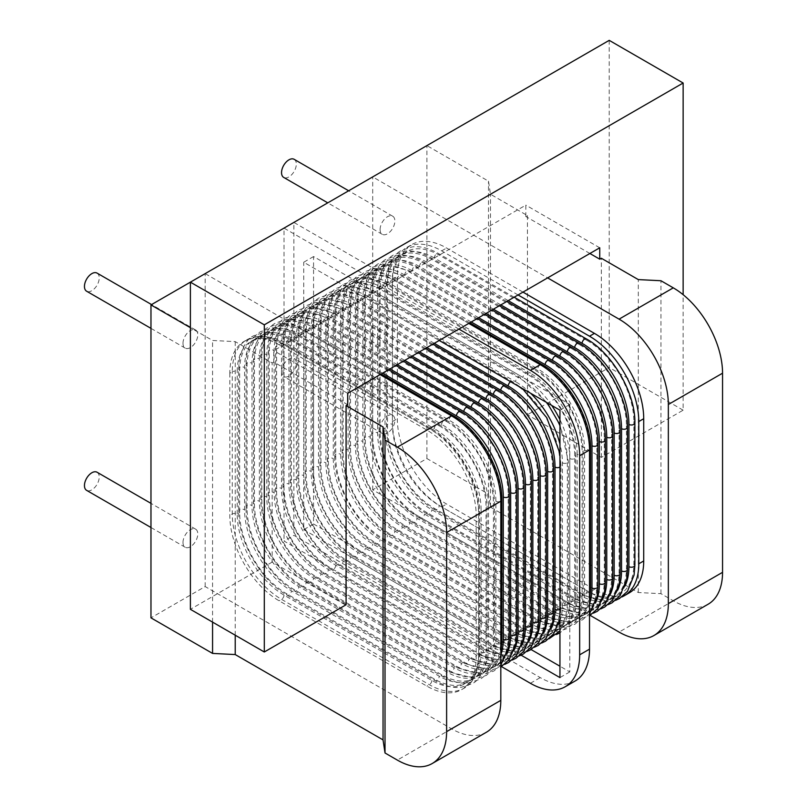 <?xml version="1.0" encoding="UTF-8"?>
<svg xmlns="http://www.w3.org/2000/svg" width="807" height="807" viewBox="0 0 807 807"><rect width="100%" height="100%" fill="white"/><g stroke="black" fill="none" stroke-linecap="round" stroke-linejoin="round"><path stroke-width="0.61" stroke-dasharray="4.04 3.03" d="M486.389 732.252A69.684 40.229 60 0 1 451.547 728.802L205.17 586.558L150.97 617.849M708.122 604.231A69.684 40.229 60 0 1 673.28 600.781L660.953 593.67L638.307 592.53L490.485 507.179L488.497 494.106L426.903 458.547L372.703 489.839L590.21 615.408M380.097 374.619L205.17 273.623L190.391 282.157M205.17 586.558L205.17 273.623M229.813 373.197L229.813 515.441A69.684 40.229 -120 0 0 279.081 600.781L426.903 686.132A69.684 40.229 -120 0 0 461.745 689.582A69.684 40.229 -120 0 0 476.18 657.685L476.18 515.441A69.684 40.229 -120 0 0 426.903 430.091L279.081 344.75A69.684 40.229 -120 0 0 244.239 341.3A69.684 40.229 -120 0 0 229.813 373.197L232.275 371.775A69.684 40.229 60 0 1 246.7 339.878A69.684 40.229 60 0 1 281.542 343.328L429.364 428.668A69.684 40.229 60 0 1 478.642 514.019L478.642 656.262A69.684 40.229 60 0 1 464.207 688.159A69.684 40.229 60 0 1 429.364 684.709L281.542 599.359A69.684 40.229 60 0 1 232.275 514.019L232.275 371.775A3.48 2.007 0 0 1 237.197 371.775A66.204 38.222 60 0 1 284.014 344.75L431.836 430.091A66.204 38.222 60 0 1 478.642 511.174L478.642 653.408A66.204 38.222 60 0 1 431.836 680.442L284.014 595.092A66.204 38.222 60 0 1 237.197 514.019A3.48 2.007 0 0 0 232.275 514.019L229.813 515.441M589.887 253.489L525.831 216.508L527.435 215.59L490.485 194.245L488.497 181.172L426.903 145.613L372.703 176.904L547.63 277.89M347.686 404.711L273.775 362.04L272.171 362.958L235.22 341.623L212.564 340.483L190.391 327.682M527.435 215.59L527.435 414.727L601.346 457.398L683.136 410.178L683.136 294.686M601.346 457.398L601.346 258.26M235.22 635.2L235.22 341.623M346.082 604.776L272.171 562.096L272.171 362.958M212.564 622.116L212.564 340.483M182.997 343.328A10.451 6.032 -60 0 1 187.557 332.807A10.451 6.032 -60 0 1 195.617 330.002A10.451 6.032 -60 0 1 197.786 334.794A10.451 6.032 -60 0 1 193.216 345.305A10.451 6.032 -60 0 1 185.166 348.11A10.451 6.032 -60 0 1 182.997 343.328M182.997 542.465A10.451 6.032 -60 0 1 187.557 531.944A10.451 6.032 -60 0 1 195.617 529.15A10.451 6.032 -60 0 1 197.786 533.931A10.451 6.032 -60 0 1 193.216 544.453A10.451 6.032 -60 0 1 185.166 547.247A10.451 6.032 -60 0 1 182.997 542.465M97.072 273.109A10.451 6.032 -60 0 1 99.231 277.89A10.451 6.032 -60 0 1 94.671 288.412A10.451 6.032 -60 0 1 86.611 291.216M97.072 472.246A10.451 6.032 -60 0 1 99.231 477.038A10.451 6.032 -60 0 1 94.671 487.549A10.451 6.032 -60 0 1 86.611 490.353M609.214 40.35L609.214 367.508L527.435 414.727M272.171 562.096L190.391 609.315M525.831 216.508L525.831 205.129L273.775 350.652L273.775 362.04M490.485 507.179L490.485 194.245M638.307 592.53L638.307 279.595M683.136 410.178L609.214 367.508M488.497 494.106L488.497 181.172M426.903 458.547L426.903 145.613M372.703 489.839L372.703 176.904M380.097 229.531A10.451 6.032 -60 0 1 384.657 219.01A10.451 6.032 -60 0 1 392.716 216.215A10.451 6.032 -60 0 1 394.875 220.997A10.451 6.032 -60 0 1 390.316 231.518A10.451 6.032 -60 0 1 382.256 234.323A10.451 6.032 -60 0 1 380.097 229.531M380.097 428.668A10.451 6.032 -60 0 1 384.657 418.157A10.451 6.032 -60 0 1 392.716 415.353A10.451 6.032 -60 0 1 394.875 420.134A10.451 6.032 -60 0 1 390.316 430.656A10.451 6.032 -60 0 1 382.256 433.46A10.451 6.032 -60 0 1 380.097 428.668M522.986 292.114L446.614 248.021A69.684 40.229 60 0 0 411.772 244.571A69.684 40.229 60 0 0 397.337 276.468L397.337 418.712A69.684 40.229 60 0 0 446.614 504.062L594.436 589.403A69.684 40.229 60 0 0 629.278 592.852M660.953 593.67L660.953 280.735M518.064 294.959L441.691 250.866A69.684 40.229 -120 0 0 406.849 247.416A69.684 40.229 -120 0 0 392.414 279.313L392.414 421.557A69.684 40.229 -120 0 0 441.691 506.907L589.514 592.247A69.684 40.229 -120 0 0 621.864 596.948M294.162 159.322A10.451 6.032 -60 0 1 296.33 164.103A10.451 6.032 -60 0 1 291.771 174.625A10.451 6.032 -60 0 1 283.711 177.419M281.542 371.775A10.451 6.032 -60 0 1 286.112 361.254A10.451 6.032 -60 0 1 294.162 358.459A10.451 6.032 -60 0 1 296.33 363.241A10.451 6.032 -60 0 1 291.771 373.762A10.451 6.032 -60 0 1 283.711 376.566A10.451 6.032 -60 0 1 281.542 371.775M347.686 393.332L273.775 350.652M599.742 247.799L525.831 205.129M575.078 681.047A69.684 40.229 60 0 1 540.236 677.598L293.869 535.354L284.014 541.043L501.51 666.622M468.786 323.415L293.869 222.419L293.869 535.354M531.077 649.544L313.57 523.975L313.57 256.555L569.803 404.489L569.803 671.908L559.947 666.219M569.803 404.489L559.947 410.178M569.803 671.908L559.947 677.598M313.57 256.555L303.725 262.245L439.22 340.483M313.57 523.975L303.725 529.664L303.725 262.245M521.1 655.173L303.725 529.664M458.931 329.105L284.014 228.109L284.014 541.043M293.869 222.419L284.014 228.109M451.547 728.802L397.337 760.093M673.28 600.781L619.07 632.083M441.691 250.866L446.614 248.021M540.236 364.663A3.48 2.007 120 0 0 537.775 368.93L389.952 283.58A66.204 38.222 -120 0 0 343.136 310.614L343.136 452.858A66.204 38.222 -120 0 0 389.952 533.931L537.775 619.272A66.204 38.222 -120 0 0 584.581 592.247A3.48 2.007 0 0 0 589.514 592.247L594.436 589.403M441.691 506.907L446.614 504.062M392.414 421.557L397.337 418.712M392.414 279.313L397.337 276.468M237.197 514.019L237.197 371.775M431.836 430.091A3.48 2.007 120 0 0 431.109 428.497A3.48 2.007 120 0 0 429.364 428.668L426.903 430.091M478.642 511.174A3.48 2.007 180 0 1 479.661 512.596A3.48 2.007 180 0 1 478.642 514.019L476.18 515.441M404.731 360.396L330.82 317.726A66.204 38.222 -120 0 0 284.014 344.75L284.014 486.994A66.204 38.222 -120 0 0 330.82 568.067L478.642 653.418A3.48 2.007 180 0 1 479.661 654.83A3.48 2.007 180 0 1 478.642 656.262L476.18 657.685M431.836 680.442A3.48 2.007 -60 0 1 429.364 684.709L426.903 686.132M284.014 595.092A3.48 2.007 -60 0 1 281.542 599.359L279.081 600.781M279.081 344.75L281.542 343.328A3.48 2.007 120 0 1 283.287 343.157L431.109 428.497C457.034 442.569 480.437 483.111 479.661 512.596L479.661 654.83L478.854 664.686L472.337 680.836L461.745 689.582M531.399 482.717A3.48 2.007 0 0 0 530.381 481.295L530.381 623.539A66.204 38.222 -120 0 0 577.187 596.514L577.187 454.27A3.48 2.007 0 0 0 580.99 454.714A3.48 2.007 0 0 0 583.138 452.848A3.48 2.007 0 0 0 582.119 451.426L582.119 593.67A66.204 38.222 60 0 1 535.303 620.694L387.481 535.354A66.204 38.222 60 0 1 340.675 454.28L340.675 312.037A66.204 38.222 60 0 1 387.481 285.002L535.303 370.352A3.48 2.007 120 0 0 534.587 368.759A3.48 2.007 120 0 0 531.904 369.687A3.48 2.007 120 0 0 530.381 373.197L382.558 287.847A66.204 38.222 -120 0 0 335.752 314.881L335.752 457.125A66.204 38.222 -120 0 0 382.558 538.198L530.381 623.539A66.204 38.222 60 0 1 483.575 650.573L335.752 565.223A66.204 38.222 60 0 1 288.936 484.15L288.936 341.906A3.48 2.007 180 0 0 285.143 341.472A3.48 2.007 180 0 0 282.995 343.328A3.48 2.007 180 0 0 284.014 344.75A3.48 2.007 120 0 0 283.287 343.157C273.664 337.75 264.908 335.541 257.04 336.509L244.239 341.3M530.381 683.287L540.236 677.598M559.947 467.071A3.48 2.007 0 0 0 560.966 465.649A3.48 2.007 0 0 0 559.947 464.227L559.947 606.471A66.204 38.222 60 0 1 513.131 633.495L365.309 548.155A66.204 38.222 60 0 1 318.503 467.082L318.503 324.838A66.204 38.222 60 0 1 365.309 297.803L513.131 383.154A3.48 2.007 120 0 0 512.415 381.56A3.48 2.007 120 0 0 510.67 381.731M513.131 383.154A66.204 38.222 60 0 1 559.947 464.227M434.297 343.328L360.386 300.648A3.48 2.007 -60 0 1 361.909 297.147A3.48 2.007 -60 0 1 364.593 296.209A3.48 2.007 -60 0 1 365.309 297.803M360.386 300.648A66.204 38.222 -120 0 0 313.57 327.682L313.57 469.926A66.204 38.222 -120 0 0 360.386 550.999L508.208 636.34A66.204 38.222 -120 0 0 551.05 628.804M559.947 609.315A3.48 2.007 0 0 0 560.966 607.893A3.48 2.007 0 0 0 559.947 606.471A66.204 38.222 -120 0 0 602.789 598.935M509.227 495.528A3.48 2.007 0 0 0 508.208 494.106L508.208 636.34A3.48 2.007 120 0 0 508.924 637.944A3.48 2.007 120 0 0 511.618 637.005A3.48 2.007 120 0 0 513.131 633.495M360.386 550.999A3.48 2.007 120 0 0 361.102 552.593A3.48 2.007 120 0 0 363.796 551.665A3.48 2.007 120 0 0 365.309 548.155M313.57 469.926A3.48 2.007 180 0 1 312.551 468.504A3.48 2.007 180 0 1 314.71 466.638A3.48 2.007 180 0 1 318.503 467.082M509.227 637.762A3.48 2.007 0 0 0 508.208 636.34A66.204 38.222 60 0 1 461.392 663.374L313.57 578.024A66.204 38.222 60 0 1 266.764 496.951L266.764 354.707A66.204 38.222 60 0 1 313.57 327.682A3.48 2.007 180 0 1 312.551 326.26A3.48 2.007 180 0 1 314.71 324.394A3.48 2.007 180 0 1 318.503 324.838M520.525 378.887A3.48 2.007 120 0 0 519.809 377.293A3.48 2.007 120 0 0 517.116 378.221A3.48 2.007 120 0 0 515.602 381.731L367.78 296.381A3.48 2.007 -60 0 1 369.293 292.88A3.48 2.007 -60 0 1 371.987 291.942A3.48 2.007 -60 0 1 372.703 293.536L520.525 378.887A66.204 38.222 60 0 1 567.341 459.96L567.341 602.204A66.204 38.222 60 0 1 520.525 629.228L372.703 543.888A66.204 38.222 60 0 1 325.897 462.815L325.897 320.571A66.204 38.222 60 0 1 372.703 293.536L372.703 435.78A66.204 38.222 -120 0 0 419.519 516.863L567.341 602.204A66.204 38.222 -120 0 0 610.183 594.668M559.947 620.936A66.204 38.222 -120 0 0 562.408 605.048L562.408 462.804A66.204 38.222 -120 0 0 559.947 444.082M530.582 393.231A66.204 38.222 -120 0 0 515.602 381.731M562.408 462.804A3.48 2.007 0 0 0 566.201 463.248A3.48 2.007 0 0 0 568.36 461.382A3.48 2.007 0 0 0 567.341 459.96M367.78 296.381A66.204 38.222 -120 0 0 320.964 323.415L320.964 465.659A66.204 38.222 -120 0 0 367.78 546.732L515.602 632.073A66.204 38.222 -120 0 0 558.444 624.537M562.408 605.048A3.48 2.007 0 0 0 566.201 605.482A3.48 2.007 0 0 0 568.36 603.626A3.48 2.007 0 0 0 567.341 602.204A3.48 2.007 120 0 0 568.057 603.797A3.48 2.007 120 0 0 570.741 602.869A3.48 2.007 120 0 0 572.264 599.359L424.442 514.019A66.204 38.222 60 0 1 377.636 432.935L377.636 290.702A66.204 38.222 60 0 1 424.442 263.667L572.264 349.017A3.48 2.007 120 0 0 571.538 347.424M516.621 491.251A3.48 2.007 0 0 0 515.602 489.829L515.602 632.073A3.48 2.007 120 0 0 516.319 633.677A3.48 2.007 120 0 0 519.002 632.738A3.48 2.007 120 0 0 520.525 629.228M367.78 546.732A3.48 2.007 120 0 0 368.496 548.326A3.48 2.007 120 0 0 371.18 547.398A3.48 2.007 120 0 0 372.703 543.888M320.964 465.659A3.48 2.007 180 0 1 319.945 464.237A3.48 2.007 180 0 1 322.094 462.371A3.48 2.007 180 0 1 325.897 462.815M516.621 633.495A3.48 2.007 0 0 0 515.602 632.073A66.204 38.222 60 0 1 468.786 659.107L320.964 573.757A66.204 38.222 60 0 1 274.158 492.684L274.158 350.44A66.204 38.222 60 0 1 320.964 323.415A3.48 2.007 180 0 1 319.945 321.993A3.48 2.007 180 0 1 322.094 320.127A3.48 2.007 180 0 1 325.897 320.571M527.919 374.619A3.48 2.007 120 0 0 527.193 373.026A3.48 2.007 120 0 0 524.51 373.954A3.48 2.007 120 0 0 522.986 377.464L375.164 292.114A3.48 2.007 -60 0 1 376.687 288.613A3.48 2.007 -60 0 1 379.371 287.675A3.48 2.007 -60 0 1 380.097 289.269L527.919 374.619A66.204 38.222 60 0 1 574.725 455.693L574.725 597.937A66.204 38.222 60 0 1 527.919 624.961L380.097 539.621A66.204 38.222 60 0 1 333.281 458.547L333.281 316.304A66.204 38.222 60 0 1 380.097 289.269L380.097 431.513A66.204 38.222 -120 0 0 426.903 512.596L574.725 597.937A66.204 38.222 -120 0 0 617.567 590.401M375.164 292.114A66.204 38.222 -120 0 0 328.358 319.148L328.358 461.392A66.204 38.222 -120 0 0 375.164 542.465L522.986 627.806A66.204 38.222 -120 0 0 569.803 600.781L569.803 458.537A66.204 38.222 -120 0 0 559.947 419.67M551.726 405.427A66.204 38.222 -120 0 0 522.986 377.464M569.803 458.537A3.48 2.007 0 0 0 573.595 458.981A3.48 2.007 0 0 0 575.744 457.115A3.48 2.007 0 0 0 574.725 455.693M569.803 600.781A3.48 2.007 0 0 0 573.595 601.215A3.48 2.007 0 0 0 575.744 599.359A3.48 2.007 0 0 0 574.725 597.937A3.48 2.007 120 0 0 575.452 599.53A3.48 2.007 120 0 0 578.135 598.602A3.48 2.007 120 0 0 579.658 595.092L431.836 509.752A66.204 38.222 60 0 1 385.02 428.668L385.02 286.435A66.204 38.222 60 0 1 431.836 259.4L579.658 344.75A3.48 2.007 120 0 0 578.932 343.157M524.005 486.984A3.48 2.007 0 0 0 522.986 485.562L522.986 627.806A3.48 2.007 120 0 0 523.713 629.41A3.48 2.007 120 0 0 526.396 628.471A3.48 2.007 120 0 0 527.919 624.961M375.164 542.465A3.48 2.007 120 0 0 375.891 544.059A3.48 2.007 120 0 0 378.574 543.131A3.48 2.007 120 0 0 380.097 539.621M328.358 461.392A3.48 2.007 180 0 1 327.339 459.97A3.48 2.007 180 0 1 329.488 458.104A3.48 2.007 180 0 1 333.281 458.547M524.005 629.228A3.48 2.007 0 0 0 522.986 627.806A66.204 38.222 60 0 1 476.18 654.84L328.358 569.49A66.204 38.222 60 0 1 281.542 488.417L281.542 346.173A66.204 38.222 60 0 1 328.358 319.148A3.48 2.007 180 0 1 327.339 317.726A3.48 2.007 180 0 1 329.488 315.86A3.48 2.007 180 0 1 333.281 316.304M577.187 454.27A66.204 38.222 -120 0 0 530.381 373.197M535.303 370.352A66.204 38.222 60 0 1 582.119 451.426M382.558 287.847A3.48 2.007 -60 0 1 384.082 284.346A3.48 2.007 -60 0 1 386.765 283.408A3.48 2.007 -60 0 1 387.481 285.002L387.481 427.246A66.204 38.222 -120 0 0 434.297 508.329L582.119 593.67A66.204 38.222 -120 0 0 624.961 586.134M577.187 596.514A3.48 2.007 0 0 0 580.99 596.948A3.48 2.007 0 0 0 583.138 595.092A3.48 2.007 0 0 0 582.119 593.67A3.48 2.007 120 0 0 582.836 595.263A3.48 2.007 120 0 0 585.529 594.335A3.48 2.007 120 0 0 587.042 590.825L439.22 505.485A66.204 38.222 60 0 1 392.414 424.401L392.414 282.157A66.204 38.222 60 0 1 439.22 255.133L587.042 340.483A3.48 2.007 120 0 0 586.326 338.89M531.399 624.961A3.48 2.007 0 0 0 530.381 623.539A3.48 2.007 120 0 0 531.107 625.143A3.48 2.007 120 0 0 533.79 624.204A3.48 2.007 120 0 0 535.303 620.694M382.558 538.198A3.48 2.007 120 0 0 383.285 539.792A3.48 2.007 120 0 0 385.968 538.864A3.48 2.007 120 0 0 387.481 535.354M335.752 457.125A3.48 2.007 180 0 1 334.723 455.703A3.48 2.007 180 0 1 336.882 453.837A3.48 2.007 180 0 1 340.675 454.28M288.936 341.906A66.204 38.222 60 0 1 335.752 314.881A3.48 2.007 180 0 1 334.723 313.459A3.48 2.007 180 0 1 336.882 311.593A3.48 2.007 180 0 1 340.675 312.037M590.532 448.581A3.48 2.007 0 0 0 589.514 447.159L589.514 589.403A66.204 38.222 60 0 1 542.697 616.427L394.875 531.087A66.204 38.222 60 0 1 348.069 450.003L348.069 307.77A66.204 38.222 60 0 1 394.875 280.735L542.697 366.085A3.48 2.007 120 0 0 541.981 364.492M584.581 592.247L584.581 450.003A66.204 38.222 -120 0 0 537.775 368.93M584.581 450.003A3.48 2.007 0 0 0 589.514 450.003M542.697 366.085A66.204 38.222 60 0 1 589.514 447.159M389.952 283.58A3.48 2.007 -60 0 1 391.466 280.079A3.48 2.007 -60 0 1 394.159 279.141A3.48 2.007 -60 0 1 394.875 280.735M590.532 590.825A3.48 2.007 0 0 0 589.514 589.403M538.794 478.45A3.48 2.007 0 0 0 537.775 477.028L537.775 619.272A3.48 2.007 120 0 0 538.491 620.876A3.48 2.007 120 0 0 541.174 619.937A3.48 2.007 120 0 0 542.697 616.427M389.952 533.931A3.48 2.007 120 0 0 390.669 535.525A3.48 2.007 120 0 0 393.352 534.597A3.48 2.007 120 0 0 394.875 531.087M343.136 452.858A3.48 2.007 180 0 1 342.118 451.436A3.48 2.007 180 0 1 344.266 449.57A3.48 2.007 180 0 1 348.069 450.003M538.794 620.694A3.48 2.007 0 0 0 537.775 619.272A66.204 38.222 60 0 1 490.959 646.306L343.136 560.956A66.204 38.222 60 0 1 296.33 479.883L296.33 337.639A66.204 38.222 60 0 1 343.136 310.614A3.48 2.007 180 0 1 342.118 309.192A3.48 2.007 180 0 1 344.266 307.326A3.48 2.007 180 0 1 348.069 307.77M597.916 444.314A3.48 2.007 0 0 0 596.898 442.892L596.898 585.136A66.204 38.222 60 0 1 550.092 612.16L402.269 526.82A66.204 38.222 60 0 1 355.453 445.736L355.453 303.503A66.204 38.222 60 0 1 402.269 276.468L550.092 361.818A3.48 2.007 120 0 0 549.365 360.225M550.092 361.818A66.204 38.222 60 0 1 596.898 442.892M471.248 321.993L397.337 279.313A3.48 2.007 -60 0 1 398.86 275.812A3.48 2.007 -60 0 1 401.543 274.874A3.48 2.007 -60 0 1 402.269 276.468M397.337 279.313A66.204 38.222 -120 0 0 350.531 306.347L350.531 448.581A66.204 38.222 -120 0 0 397.337 529.664L545.159 615.005A66.204 38.222 -120 0 0 589.514 603.868M597.916 586.558A3.48 2.007 0 0 0 596.898 585.136M546.188 474.183A3.48 2.007 0 0 0 545.159 472.761L545.159 615.005A3.48 2.007 120 0 0 545.885 616.598A3.48 2.007 120 0 0 548.568 615.67A3.48 2.007 120 0 0 550.092 612.16M397.337 529.664A3.48 2.007 120 0 0 398.063 531.258A3.48 2.007 120 0 0 400.746 530.33A3.48 2.007 120 0 0 402.269 526.82M350.531 448.581A3.48 2.007 180 0 1 349.512 447.159A3.48 2.007 180 0 1 351.66 445.303A3.48 2.007 180 0 1 355.453 445.736M546.188 616.427A3.48 2.007 0 0 0 545.159 615.005A66.204 38.222 60 0 1 498.353 642.039L350.531 556.689A66.204 38.222 60 0 1 303.725 475.616L303.725 333.372A66.204 38.222 60 0 1 350.531 306.347A3.48 2.007 180 0 1 349.512 304.925A3.48 2.007 180 0 1 351.66 303.059A3.48 2.007 180 0 1 355.453 303.503M605.311 440.047A3.48 2.007 0 0 0 604.292 438.625L604.292 580.869A66.204 38.222 60 0 1 557.486 607.893L409.663 522.553A66.204 38.222 60 0 1 362.847 441.469L362.847 299.236A66.204 38.222 60 0 1 409.663 272.201L557.486 357.551A3.48 2.007 120 0 0 556.759 355.958M557.486 357.551A66.204 38.222 60 0 1 604.292 438.625M478.642 317.726L404.731 275.046A3.48 2.007 -60 0 1 406.254 271.545A3.48 2.007 -60 0 1 408.937 270.607A3.48 2.007 -60 0 1 409.663 272.201M404.731 275.046A66.204 38.222 -120 0 0 357.925 302.08L357.925 444.314A66.204 38.222 -120 0 0 404.731 525.397L552.553 610.738A66.204 38.222 -120 0 0 595.395 603.202M605.311 582.291A3.48 2.007 0 0 0 604.292 580.869M553.572 469.916A3.48 2.007 0 0 0 552.553 468.494L552.553 610.738A3.48 2.007 120 0 0 553.279 612.331A3.48 2.007 120 0 0 555.962 611.403A3.48 2.007 120 0 0 557.486 607.893M404.731 525.397A3.48 2.007 120 0 0 405.457 526.991A3.48 2.007 120 0 0 408.14 526.063A3.48 2.007 120 0 0 409.663 522.553M357.925 444.314A3.48 2.007 180 0 1 356.906 442.892A3.48 2.007 180 0 1 359.054 441.036A3.48 2.007 180 0 1 362.847 441.469M553.572 612.16A3.48 2.007 0 0 0 552.553 610.738A66.204 38.222 60 0 1 505.747 637.762L357.925 552.422A66.204 38.222 60 0 1 311.109 471.349L311.109 329.105A66.204 38.222 60 0 1 357.925 302.07A3.48 2.007 180 0 1 356.906 300.658A3.48 2.007 180 0 1 359.054 298.792A3.48 2.007 180 0 1 362.847 299.236M612.705 435.78A3.48 2.007 0 0 0 611.686 434.358L611.686 576.601A66.204 38.222 60 0 1 564.87 603.626L417.048 518.286A66.204 38.222 60 0 1 370.242 437.202L370.242 294.969A66.204 38.222 60 0 1 417.048 267.934L564.87 353.284A3.48 2.007 120 0 0 564.154 351.691M564.87 353.284A66.204 38.222 60 0 1 611.686 434.358M486.036 313.459L412.125 270.779A3.48 2.007 -60 0 1 413.648 267.278A3.48 2.007 -60 0 1 416.331 266.34A3.48 2.007 -60 0 1 417.048 267.934M412.125 270.779A66.204 38.222 -120 0 0 365.309 297.813L365.309 440.047A66.204 38.222 -120 0 0 412.125 521.13L559.947 606.471A3.48 2.007 120 0 0 560.663 608.064A3.48 2.007 120 0 0 563.357 607.136A3.48 2.007 120 0 0 564.87 603.626M612.705 578.024A3.48 2.007 0 0 0 611.686 576.601M412.125 521.13A3.48 2.007 120 0 0 412.841 522.724A3.48 2.007 120 0 0 415.534 521.796A3.48 2.007 120 0 0 417.048 518.286M365.309 440.047A3.48 2.007 180 0 1 364.29 438.625A3.48 2.007 180 0 1 366.439 436.769A3.48 2.007 180 0 1 370.242 437.202M365.309 297.813A3.48 2.007 180 0 1 364.29 296.391A3.48 2.007 180 0 1 366.439 294.525A3.48 2.007 180 0 1 370.242 294.969M620.099 431.513A3.48 2.007 0 0 0 619.07 430.091L619.07 572.334A66.204 38.222 60 0 1 572.264 599.359M572.264 349.017A66.204 38.222 60 0 1 619.07 430.091M493.42 309.192L419.519 266.512A3.48 2.007 -60 0 1 421.032 263.011A3.48 2.007 -60 0 1 423.715 262.073A3.48 2.007 -60 0 1 424.442 263.667M419.519 266.512A66.204 38.222 -120 0 0 372.703 293.546A3.48 2.007 180 0 1 371.684 292.124A3.48 2.007 180 0 1 373.833 290.258A3.48 2.007 180 0 1 377.636 290.702M620.099 573.757A3.48 2.007 0 0 0 619.07 572.334M419.519 516.863A3.48 2.007 120 0 0 420.235 518.457A3.48 2.007 120 0 0 422.918 517.519A3.48 2.007 120 0 0 424.442 514.019M372.703 435.78A3.48 2.007 180 0 1 371.684 434.358A3.48 2.007 180 0 1 373.833 432.502A3.48 2.007 180 0 1 377.636 432.935M627.483 427.246A3.48 2.007 0 0 0 626.464 425.824L626.464 568.067A66.204 38.222 60 0 1 579.658 595.092M579.658 344.75A66.204 38.222 60 0 1 626.464 425.824M500.814 304.915L426.903 262.245A3.48 2.007 -60 0 1 428.426 258.744A3.48 2.007 -60 0 1 431.109 257.806A3.48 2.007 -60 0 1 431.836 259.4M426.903 262.245A66.204 38.222 -120 0 0 380.097 289.279A3.48 2.007 180 0 1 379.078 287.857A3.48 2.007 180 0 1 381.227 285.991A3.48 2.007 180 0 1 385.02 286.435M627.483 569.49A3.48 2.007 0 0 0 626.464 568.067M426.903 512.596A3.48 2.007 120 0 0 427.629 514.19A3.48 2.007 120 0 0 430.313 513.252A3.48 2.007 120 0 0 431.836 509.752M380.097 431.513A3.48 2.007 180 0 1 379.078 430.091A3.48 2.007 180 0 1 381.227 428.235A3.48 2.007 180 0 1 385.02 428.668M634.877 422.979A3.48 2.007 0 0 0 633.858 421.557L633.858 563.8A66.204 38.222 60 0 1 587.042 590.825M587.042 340.483A66.204 38.222 60 0 1 633.858 421.557M508.208 300.648L434.297 257.978A3.48 2.007 -60 0 1 435.82 254.477A3.48 2.007 -60 0 1 438.504 253.539A3.48 2.007 -60 0 1 439.22 255.133M434.297 257.978A66.204 38.222 -120 0 0 387.481 285.002A3.48 2.007 180 0 1 386.462 283.58A3.48 2.007 180 0 1 388.621 281.724A3.48 2.007 180 0 1 392.414 282.157M634.877 565.223A3.48 2.007 0 0 0 633.858 563.8M434.297 508.329A3.48 2.007 120 0 0 435.013 509.923A3.48 2.007 120 0 0 437.707 508.985A3.48 2.007 120 0 0 439.22 505.485M387.481 427.246A3.48 2.007 180 0 1 386.462 425.824A3.48 2.007 180 0 1 388.621 423.968A3.48 2.007 180 0 1 392.414 424.401M426.903 347.595L352.992 304.925A3.48 2.007 -60 0 1 354.515 301.415A3.48 2.007 -60 0 1 357.198 300.476A3.48 2.007 -60 0 1 357.925 302.07L505.747 387.421A3.48 2.007 120 0 0 505.021 385.827M505.747 387.421A66.204 38.222 60 0 1 552.553 468.494M352.992 304.925A66.204 38.222 -120 0 0 306.186 331.949L306.186 474.193A66.204 38.222 -120 0 0 352.992 555.266L500.814 640.617A66.204 38.222 -120 0 0 543.656 633.071M501.833 499.795A3.48 2.007 0 0 0 500.814 498.373L500.814 640.607A3.48 2.007 120 0 0 501.54 642.211A3.48 2.007 120 0 0 504.224 641.272A3.48 2.007 120 0 0 505.747 637.762M352.992 555.266A3.48 2.007 120 0 0 353.718 556.86A3.48 2.007 120 0 0 356.401 555.932A3.48 2.007 120 0 0 357.925 552.422M306.186 474.193A3.48 2.007 180 0 1 305.167 472.771A3.48 2.007 180 0 1 307.316 470.905A3.48 2.007 180 0 1 311.109 471.349M501.833 642.029A3.48 2.007 0 0 0 500.814 640.607A66.204 38.222 60 0 1 454.008 667.641L306.186 582.291A66.204 38.222 60 0 1 259.37 501.218L259.37 358.974A66.204 38.222 60 0 1 306.186 331.949A3.48 2.007 180 0 1 305.167 330.527A3.48 2.007 180 0 1 307.316 328.661A3.48 2.007 180 0 1 311.109 329.105M419.509 351.862L345.608 309.192A3.48 2.007 -60 0 1 347.121 305.682A3.48 2.007 -60 0 1 349.804 304.743A3.48 2.007 -60 0 1 350.531 306.347L498.353 391.688A3.48 2.007 120 0 0 497.626 390.094M498.353 391.688A66.204 38.222 60 0 1 545.159 472.761M345.608 309.192A66.204 38.222 -120 0 0 298.792 336.216L298.792 478.46A66.204 38.222 -120 0 0 345.608 559.533L493.43 644.884A66.204 38.222 -120 0 0 536.272 637.338M488.497 647.718A3.48 2.007 0 0 0 492.29 648.162A3.48 2.007 0 0 0 494.449 646.296A3.48 2.007 0 0 0 493.43 644.874A66.204 38.222 60 0 1 446.614 671.908L298.792 586.558A66.204 38.222 60 0 1 251.986 505.485L251.986 363.241A66.204 38.222 60 0 1 298.792 336.216L446.614 421.557A3.48 2.007 120 0 0 445.898 419.963A3.48 2.007 120 0 0 443.204 420.891A3.48 2.007 120 0 0 441.691 424.401L293.869 339.061A66.204 38.222 -120 0 0 247.053 366.085L247.053 508.329A66.204 38.222 -120 0 0 293.869 589.403L441.691 674.753A66.204 38.222 -120 0 0 488.497 647.718L488.497 505.485A3.48 2.007 0 0 0 492.29 505.918A3.48 2.007 0 0 0 494.449 504.062A3.48 2.007 0 0 0 493.43 502.64L493.43 644.874A3.48 2.007 120 0 0 494.146 646.478A3.48 2.007 120 0 0 496.83 645.539A3.48 2.007 120 0 0 498.353 642.039M345.608 559.533A3.48 2.007 120 0 0 346.324 561.127A3.48 2.007 120 0 0 349.007 560.199A3.48 2.007 120 0 0 350.531 556.689M298.792 478.46A3.48 2.007 180 0 1 297.773 477.038A3.48 2.007 180 0 1 299.922 475.172A3.48 2.007 180 0 1 303.725 475.616M293.869 339.061A3.48 2.007 -60 0 1 295.382 335.551A3.48 2.007 -60 0 1 298.076 334.623A3.48 2.007 -60 0 1 298.792 336.216A3.48 2.007 180 0 1 297.773 334.794A3.48 2.007 180 0 1 299.922 332.938A3.48 2.007 180 0 1 303.725 333.372M412.125 356.129L338.214 313.459A3.48 2.007 -60 0 1 339.737 309.949A3.48 2.007 -60 0 1 342.42 309.01A3.48 2.007 -60 0 1 343.136 310.614L490.959 395.955A3.48 2.007 120 0 0 490.242 394.361M490.959 395.955A66.204 38.222 60 0 1 537.775 477.028M338.214 313.459A66.204 38.222 -120 0 0 291.398 340.483L291.398 482.727A66.204 38.222 -120 0 0 338.214 563.8L486.036 649.151A66.204 38.222 -120 0 0 528.878 641.605M481.103 651.985A3.48 2.007 0 0 0 484.906 652.429A3.48 2.007 0 0 0 487.055 650.563A3.48 2.007 0 0 0 486.036 649.141A66.204 38.222 60 0 1 439.22 676.175L291.398 590.825A66.204 38.222 60 0 1 244.592 509.752L244.592 367.508A66.204 38.222 60 0 1 291.398 340.483L439.22 425.824A3.48 2.007 120 0 0 438.504 424.23A3.48 2.007 120 0 0 435.82 425.168A3.48 2.007 120 0 0 434.297 428.668L286.475 343.328A66.204 38.222 -120 0 0 239.659 370.352L239.659 512.596A66.204 38.222 -120 0 0 286.475 593.67L434.297 679.02A66.204 38.222 -120 0 0 481.103 651.985L481.103 509.752A3.48 2.007 0 0 0 484.906 510.185A3.48 2.007 0 0 0 487.055 508.329A3.48 2.007 0 0 0 486.036 506.907L486.036 649.141A3.48 2.007 120 0 0 486.752 650.745A3.48 2.007 120 0 0 489.445 649.806A3.48 2.007 120 0 0 490.959 646.306M338.214 563.8A3.48 2.007 120 0 0 338.93 565.394A3.48 2.007 120 0 0 341.623 564.466A3.48 2.007 120 0 0 343.136 560.956M291.398 482.727A3.48 2.007 180 0 1 290.379 481.305A3.48 2.007 180 0 1 292.527 479.439A3.48 2.007 180 0 1 296.33 479.883M286.475 343.328A3.48 2.007 -60 0 1 287.998 339.818A3.48 2.007 -60 0 1 290.681 338.89A3.48 2.007 -60 0 1 291.398 340.483A3.48 2.007 180 0 1 290.379 339.061A3.48 2.007 180 0 1 292.527 337.205A3.48 2.007 180 0 1 296.33 337.639M330.82 317.726A3.48 2.007 -60 0 1 332.343 314.216A3.48 2.007 -60 0 1 335.026 313.277A3.48 2.007 -60 0 1 335.752 314.881L483.575 400.222A3.48 2.007 120 0 0 482.848 398.628M483.575 400.222A66.204 38.222 60 0 1 530.381 481.295M512.072 660.116L505.717 661.639L479.368 655.012A3.48 2.007 120 0 1 478.642 653.418A66.204 38.222 -120 0 0 521.483 645.872M330.82 568.067A3.48 2.007 120 0 0 331.546 569.661L479.368 655.012A3.48 2.007 120 0 0 482.051 654.073A3.48 2.007 120 0 0 483.575 650.573M284.014 486.994A3.48 2.007 180 0 1 282.995 485.572C282.208 515.058 305.621 555.599 331.546 569.661A3.48 2.007 120 0 0 334.229 568.733A3.48 2.007 120 0 0 335.752 565.223M410.682 356.956L335.026 313.277L308.667 306.65L298.378 310.039L290.349 317.282L283.802 333.473L282.995 343.328L282.995 485.572A3.48 2.007 180 0 1 285.143 483.706A3.48 2.007 180 0 1 288.936 484.15M397.337 364.663L323.425 321.993A3.48 2.007 -60 0 1 324.949 318.483A3.48 2.007 -60 0 1 327.632 317.544A3.48 2.007 -60 0 1 328.358 319.148L476.18 404.489A3.48 2.007 120 0 0 475.454 402.895M476.18 404.489A66.204 38.222 60 0 1 522.986 485.562M323.425 321.993A66.204 38.222 -120 0 0 276.619 349.017L276.619 491.261A66.204 38.222 -120 0 0 323.425 572.334L471.248 657.685A66.204 38.222 -120 0 0 514.099 650.139M471.248 657.685A3.48 2.007 120 0 0 471.974 659.279A3.48 2.007 120 0 0 474.657 658.341A3.48 2.007 120 0 0 476.18 654.84M323.425 572.334A3.48 2.007 120 0 0 324.152 573.928A3.48 2.007 120 0 0 326.835 573A3.48 2.007 120 0 0 328.358 569.49M276.619 491.261A3.48 2.007 180 0 1 275.601 489.839A3.48 2.007 180 0 1 277.749 487.973A3.48 2.007 180 0 1 281.542 488.417M276.619 349.017A3.48 2.007 180 0 1 275.601 347.595A3.48 2.007 180 0 1 277.749 345.739A3.48 2.007 180 0 1 281.542 346.173M389.952 368.93L316.041 326.26A3.48 2.007 -60 0 1 317.555 322.75A3.48 2.007 -60 0 1 320.248 321.811A3.48 2.007 -60 0 1 320.964 323.415L468.786 408.756A3.48 2.007 120 0 0 468.07 407.162M468.786 408.756A66.204 38.222 60 0 1 515.602 489.829M316.041 326.26A66.204 38.222 -120 0 0 269.225 353.284L269.225 495.528A66.204 38.222 -120 0 0 316.041 576.601L463.864 661.952A66.204 38.222 -120 0 0 506.705 654.406M463.864 661.952A3.48 2.007 120 0 0 464.58 663.546A3.48 2.007 120 0 0 467.263 662.608A3.48 2.007 120 0 0 468.786 659.107M316.041 576.601A3.48 2.007 120 0 0 316.758 578.195A3.48 2.007 120 0 0 319.441 577.267A3.48 2.007 120 0 0 320.964 573.757M269.225 495.528A3.48 2.007 180 0 1 268.206 494.106A3.48 2.007 180 0 1 270.355 492.24A3.48 2.007 180 0 1 274.158 492.684M269.225 353.284A3.48 2.007 180 0 1 268.206 351.862A3.48 2.007 180 0 1 270.355 350.006A3.48 2.007 180 0 1 274.158 350.44M382.558 373.197L308.647 330.527A3.48 2.007 -60 0 1 310.17 327.017A3.48 2.007 -60 0 1 312.854 326.089A3.48 2.007 -60 0 1 313.57 327.682L461.392 413.023A3.48 2.007 120 0 0 460.676 411.429M461.392 413.023A66.204 38.222 60 0 1 508.208 494.106M308.647 330.527A66.204 38.222 -120 0 0 261.841 357.551L261.841 499.795A66.204 38.222 -120 0 0 308.647 580.869L456.469 666.219A66.204 38.222 -120 0 0 500.814 655.072M456.469 666.219A3.48 2.007 120 0 0 457.196 667.813A3.48 2.007 120 0 0 459.879 666.875A3.48 2.007 120 0 0 461.392 663.374M308.647 580.869A3.48 2.007 120 0 0 309.374 582.462A3.48 2.007 120 0 0 312.057 581.534A3.48 2.007 120 0 0 313.57 578.024M261.841 499.795A3.48 2.007 180 0 1 260.812 498.373A3.48 2.007 180 0 1 262.971 496.507A3.48 2.007 180 0 1 266.764 496.951M261.841 357.551A3.48 2.007 180 0 1 260.812 356.129A3.48 2.007 180 0 1 262.971 354.273A3.48 2.007 180 0 1 266.764 354.707M451.547 415.867A3.48 2.007 120 0 0 449.075 420.134L301.253 334.794A3.48 2.007 -60 0 1 302.776 331.284A3.48 2.007 -60 0 1 305.46 330.356A3.48 2.007 -60 0 1 306.186 331.949L454.008 417.29A3.48 2.007 120 0 0 453.282 415.696M301.253 334.794A66.204 38.222 -120 0 0 254.447 361.818L254.447 504.062A66.204 38.222 -120 0 0 301.253 585.136L449.075 670.486A66.204 38.222 -120 0 0 495.891 643.451L495.891 501.218A66.204 38.222 -120 0 0 449.075 420.134M495.891 501.218A3.48 2.007 0 0 0 500.814 501.218M454.008 417.29A66.204 38.222 60 0 1 500.814 498.373M495.891 643.451A3.48 2.007 0 0 0 500.814 643.451M449.075 670.486A3.48 2.007 120 0 0 449.802 672.08A3.48 2.007 120 0 0 452.485 671.142A3.48 2.007 120 0 0 454.008 667.641M301.253 585.136A3.48 2.007 120 0 0 301.979 586.729A3.48 2.007 120 0 0 304.663 585.801A3.48 2.007 120 0 0 306.186 582.291M254.447 504.062A3.48 2.007 180 0 1 253.428 502.64A3.48 2.007 180 0 1 255.577 500.784A3.48 2.007 180 0 1 259.37 501.218M254.447 361.818A3.48 2.007 180 0 1 253.428 360.396A3.48 2.007 180 0 1 255.577 358.54A3.48 2.007 180 0 1 259.37 358.974M488.497 505.485A66.204 38.222 -120 0 0 441.691 424.401M446.614 421.557A66.204 38.222 60 0 1 493.43 502.64M441.691 674.753A3.48 2.007 120 0 0 442.407 676.347A3.48 2.007 120 0 0 445.091 675.409A3.48 2.007 120 0 0 446.614 671.908M293.869 589.403A3.48 2.007 120 0 0 294.585 590.996A3.48 2.007 120 0 0 297.269 590.068A3.48 2.007 120 0 0 298.792 586.558M247.053 508.329A3.48 2.007 180 0 1 246.034 506.907A3.48 2.007 180 0 1 248.183 505.051A3.48 2.007 180 0 1 251.986 505.485M247.053 366.085A3.48 2.007 180 0 1 246.034 364.663A3.48 2.007 180 0 1 248.183 362.807A3.48 2.007 180 0 1 251.986 363.241M481.103 509.752A66.204 38.222 -120 0 0 434.297 428.668M439.22 425.824A66.204 38.222 60 0 1 486.036 506.907M434.297 679.02A3.48 2.007 120 0 0 435.013 680.614A3.48 2.007 120 0 0 437.707 679.676A3.48 2.007 120 0 0 439.22 676.175M286.475 593.67A3.48 2.007 120 0 0 287.191 595.263A3.48 2.007 120 0 0 289.884 594.335A3.48 2.007 120 0 0 291.398 590.825M239.659 512.596A3.48 2.007 180 0 1 238.64 511.174A3.48 2.007 180 0 1 240.799 509.318A3.48 2.007 180 0 1 244.592 509.752M239.659 370.352A3.48 2.007 180 0 1 238.64 368.93A3.48 2.007 180 0 1 240.799 367.074A3.48 2.007 180 0 1 244.592 367.508M195.617 330.002L151.565 304.572M185.166 348.11L150.97 328.368M195.617 529.15L150.97 503.366M185.166 547.247L150.97 527.506M406.849 247.416L411.772 244.571M392.716 216.215L348.664 190.785M382.256 234.323L327.753 202.85M392.716 415.353L294.162 358.459M382.256 433.46L283.711 376.566M541.638 643.038L535.283 644.571L508.924 637.944L361.102 552.593C335.187 538.531 311.774 497.98 312.551 468.504L312.551 326.26L313.368 316.405L319.915 300.214L327.945 292.971L338.234 289.582L364.593 296.209L512.415 381.56L522.381 388.49M559.947 453.554L560.966 465.649L560.966 607.893L559.947 618.878M549.032 638.771L542.677 640.304L516.319 633.677L368.496 548.326C342.572 534.264 319.168 493.713 319.945 464.237L319.945 321.993L320.752 312.138L327.309 295.947L335.329 288.704L345.628 285.315L371.987 291.942L519.809 377.293L547.217 402.824M559.947 424.875L568.36 461.382L568.36 603.626L567.543 613.481L559.947 631.003M556.416 634.504L550.071 636.037L523.713 629.41L375.891 544.059C349.966 529.997 326.563 489.445 327.339 459.97L327.339 317.726L328.146 307.87L334.693 291.68L342.723 284.437L353.012 281.048L379.371 287.675L527.193 373.026C553.118 387.088 576.531 427.629 575.744 457.115L575.744 599.359L574.937 609.214L568.39 625.405L559.947 632.88M534.587 368.759C560.512 382.821 583.915 423.362 583.138 452.848L583.138 595.092L582.331 604.947L575.774 621.138L567.755 628.381L557.455 631.77L531.107 625.143L383.285 539.792C357.36 525.73 333.947 485.178 334.723 455.703L334.723 313.459L335.541 303.603L342.087 287.413L350.117 280.17L360.406 276.781L386.765 283.408L534.587 368.759M469.805 322.82L394.159 279.141L367.8 272.514L357.501 275.903L349.481 283.146L342.925 299.336L342.118 309.192L342.118 451.436C341.341 480.911 364.744 521.463 390.669 535.525L538.491 620.876L564.85 627.503L575.139 624.114L583.168 616.871L589.514 601.81M477.199 318.553L401.543 274.874L375.194 268.247L364.895 271.636L356.876 278.879L350.319 295.069L349.512 304.925L349.512 447.159C348.735 476.644 372.138 517.196 398.063 531.258L545.885 616.598L572.244 623.236L582.533 619.847L589.514 613.935M484.593 314.286L408.937 270.607L382.579 263.98L372.289 267.369L364.26 274.612L357.713 290.802L356.906 300.658L356.906 442.892C356.119 472.377 379.532 512.919 405.457 526.991L553.279 612.331L579.628 618.969L589.514 615.812M491.977 310.019L416.331 266.34C406.657 260.913 397.871 258.704 389.973 259.713L379.683 263.102C373.439 265.463 368.587 273.28 365.107 286.535L364.29 296.391L364.29 438.625C363.513 468.11 386.926 508.652 412.841 522.724L560.663 608.064L587.022 614.702L593.377 613.169M499.372 305.752L423.715 262.073C414.041 256.646 405.255 254.437 397.367 255.446L387.067 258.835C380.833 261.196 375.981 269.013 372.491 282.268L371.684 292.124L371.684 434.358C370.907 463.843 394.31 504.385 420.235 518.457L568.057 603.797L594.416 610.435L600.771 608.902M506.766 301.485L431.109 257.806C421.436 252.379 412.649 250.17 404.751 251.179L394.462 254.568C388.228 256.929 383.365 264.746 379.885 278.001L379.078 287.857L379.078 430.091C378.291 459.576 401.704 500.118 427.629 514.19L575.452 599.53L601.81 606.168L608.155 604.635M514.16 297.218L438.504 253.539C428.83 248.112 420.043 245.903 412.145 246.912L401.856 250.301C395.622 252.662 390.759 260.479 387.279 273.734L386.462 283.58L386.462 425.824C385.685 455.309 409.099 495.851 435.013 509.923L582.836 595.263L609.194 601.901L615.549 600.368M432.855 344.155L357.198 300.476C347.524 295.059 338.738 292.85 330.84 293.849L320.55 297.238C314.316 299.609 309.454 307.417 305.974 320.672L305.167 330.527L305.167 472.771C304.38 502.247 327.793 542.798 353.718 556.86L501.54 642.211L527.899 648.838L534.244 647.305M425.46 348.422L349.804 304.743L323.456 298.116L313.156 301.505L305.137 308.748L298.58 324.939L297.773 334.794L297.773 477.038C296.996 506.514 320.399 547.065 346.324 561.127L494.146 646.478L520.505 653.105L526.86 651.572M418.066 352.689L342.42 309.01L316.062 302.383L305.772 305.772L297.743 313.015L291.196 329.206L290.379 339.061L290.379 481.305C289.602 510.791 313.015 551.332 338.93 565.394L486.752 650.745L513.111 657.372L519.466 655.849M403.288 361.223L327.632 317.544L301.283 310.917L290.984 314.306L282.964 321.549L276.408 337.74L275.601 347.595L275.601 489.839C274.824 519.325 298.227 559.866 324.152 573.928L471.974 659.279L498.333 665.906L504.688 664.383M395.894 365.49L320.248 321.811L293.889 315.184L283.59 318.573L275.57 325.816L269.013 342.007L268.206 351.862L268.206 494.106C267.43 523.592 290.833 564.133 316.758 578.195L464.58 663.546L490.938 670.173L500.814 667.016M388.51 369.757L312.854 326.089C303.18 320.661 294.394 318.452 286.495 319.451L276.206 322.84C269.972 325.211 265.11 333.019 261.629 346.274L260.812 356.129L260.812 498.373C260.036 527.859 283.449 568.4 309.374 582.462L457.196 667.813L483.544 674.44L493.844 671.051L500.814 665.139M381.116 374.024L305.46 330.356C295.786 324.928 286.999 322.719 279.101 323.718L268.812 327.107C262.578 329.478 257.715 337.286 254.235 350.541L253.428 360.396L253.428 502.64C252.652 532.126 276.055 572.667 301.979 586.729L449.802 672.08L476.16 678.707L486.45 675.318L494.479 668.075L500.814 653.014M445.898 419.963C471.813 434.035 495.226 474.577 494.449 504.062L494.449 646.296L493.632 656.152C490.152 669.407 485.289 677.224 479.055 679.585L468.766 682.974C460.868 683.983 452.081 681.774 442.407 676.347L294.585 590.996C268.66 576.934 245.257 536.393 246.034 506.907L246.034 364.663L246.841 354.808C250.331 341.553 255.183 333.745 261.418 331.374L271.717 327.985C279.615 326.986 288.402 329.195 298.076 334.623L445.898 419.963M438.504 424.23C464.428 438.302 487.832 478.844 487.055 508.329L487.055 650.563L486.248 660.419C482.757 673.674 477.905 681.491 471.671 683.852L461.372 687.241C453.473 688.25 444.687 686.041 435.013 680.614L287.191 595.263C261.276 581.201 237.863 540.66 238.64 511.174L238.64 368.93L239.457 359.075C242.937 345.82 247.799 338.012 254.034 335.641L264.323 332.252C272.221 331.253 281.007 333.462 290.681 338.89L438.504 424.23"/><path stroke-width="1.21" d="M683.136 294.686L683.136 83.02L264.303 324.828L264.303 651.985L190.391 609.315L190.391 282.157L150.97 304.915L150.97 617.849L212.564 653.418L235.22 654.558L383.043 739.898L385.02 752.981L397.337 760.093A69.684 40.229 -120 0 0 432.179 763.543A69.684 40.229 -120 0 0 446.614 731.646L446.614 532.509A69.684 40.229 -120 0 0 397.337 447.159L451.547 415.867A69.684 40.229 60 0 1 500.814 501.218A3.48 2.007 0 0 0 501.833 499.795C502.62 470.31 479.207 429.768 453.282 415.696A3.48 2.007 120 0 0 451.547 415.867L380.097 374.619M590.21 615.408L619.07 632.083A69.684 40.229 -120 0 0 653.912 635.533A69.684 40.229 -120 0 0 668.347 603.626L668.347 404.489A69.684 40.229 -120 0 0 619.07 319.148L673.28 287.847L660.953 280.735L638.307 279.595L601.346 258.26L599.742 259.178L589.887 253.489M446.614 532.509L500.814 501.218L500.814 700.355A69.684 40.229 60 0 1 486.389 732.252L432.179 763.543M385.02 752.981L385.02 440.047L397.337 447.159M547.63 277.89L619.07 319.148M599.742 259.178L599.742 247.799L347.686 393.332L347.686 404.711L346.082 405.628L383.043 426.964L385.02 440.047M150.97 304.915L190.391 327.682M346.082 405.628L346.082 604.776L264.303 651.985M383.043 739.898L383.043 426.964M235.22 654.558L235.22 635.2M212.564 653.418L212.564 622.116M150.97 328.368L86.611 291.216A10.451 6.032 -60 0 1 84.453 286.424A10.451 6.032 -60 0 1 89.012 275.913A10.451 6.032 -60 0 1 97.072 273.109L151.565 304.572M150.97 527.506L86.611 490.353A10.451 6.032 -60 0 1 84.453 485.572A10.451 6.032 -60 0 1 89.012 475.051A10.451 6.032 -60 0 1 97.072 472.246L150.97 503.366M264.303 324.828L190.391 282.157L609.214 40.35L683.136 83.02M621.864 596.948A69.684 40.229 -120 0 0 624.356 595.697A69.684 40.229 -120 0 0 638.781 563.8L638.781 421.557A69.684 40.229 -120 0 0 589.514 336.216L594.436 333.372L522.986 292.114M638.781 563.8L643.714 560.956A69.684 40.229 60 0 1 629.278 592.852L624.356 595.697M643.714 560.956L643.714 418.712A69.684 40.229 60 0 0 594.436 333.372M673.28 287.847A69.684 40.229 60 0 1 722.547 373.197L722.547 572.334A69.684 40.229 60 0 1 708.122 604.231L653.912 635.533M589.514 336.216L518.064 294.959M327.753 202.85L283.711 177.419A10.451 6.032 -60 0 1 281.542 172.637A10.451 6.032 -60 0 1 286.112 162.116A10.451 6.032 -60 0 1 294.162 159.322L348.664 190.785M501.51 666.622L530.381 683.287A69.684 40.229 -120 0 0 565.223 686.737A69.684 40.229 -120 0 0 579.658 654.84L579.658 455.693A69.684 40.229 -120 0 0 530.381 370.352L458.931 329.105M579.658 654.84L589.514 649.151A69.684 40.229 60 0 1 575.078 681.047L565.223 686.737M530.381 370.352L540.236 364.663A69.684 40.229 60 0 1 589.514 450.003A3.48 2.007 0 0 0 590.532 448.581C591.309 419.095 567.896 378.554 541.981 364.492A3.48 2.007 120 0 0 540.236 364.663L468.786 323.415M589.514 649.151L589.514 450.003L579.658 455.693M559.947 666.219L531.077 649.544M439.22 340.483L559.947 410.178L559.947 677.598L521.1 655.173M500.814 700.355L446.614 731.646M668.347 404.489L722.547 373.197M722.547 572.334L668.347 603.626M638.781 421.557L643.714 418.712M510.67 381.731A3.48 2.007 120 0 0 508.208 385.998L434.297 343.328M551.05 628.804A66.204 38.222 -120 0 0 555.014 609.315L555.014 467.071A66.204 38.222 -120 0 0 508.208 385.998M555.014 467.071A3.48 2.007 0 0 0 559.947 467.071M555.014 609.315A3.48 2.007 0 0 0 559.947 609.315M559.947 444.082A66.204 38.222 -120 0 0 530.582 393.231M558.444 624.537A66.204 38.222 -120 0 0 559.947 620.936M559.947 419.67A66.204 38.222 -120 0 0 551.726 405.427M589.514 592.247A3.48 2.007 0 0 0 590.532 590.825L590.532 448.581M589.514 603.868A66.204 38.222 -120 0 0 591.975 587.98L591.975 445.736A3.48 2.007 0 0 0 595.768 446.18A3.48 2.007 0 0 0 597.916 444.314C598.703 414.828 575.29 374.287 549.365 360.225A3.48 2.007 120 0 0 546.682 361.153A3.48 2.007 120 0 0 545.159 364.663L471.248 321.993M591.975 445.736A66.204 38.222 -120 0 0 545.159 364.663M591.975 587.98A3.48 2.007 0 0 0 595.768 588.414A3.48 2.007 0 0 0 597.916 586.558L597.916 444.314M595.395 603.202A66.204 38.222 -120 0 0 599.369 583.713L599.369 441.469A3.48 2.007 0 0 0 603.162 441.903A3.48 2.007 0 0 0 605.311 440.047C606.087 410.561 582.684 370.02 556.759 355.958A3.48 2.007 120 0 0 554.076 356.886A3.48 2.007 120 0 0 552.553 360.396L478.642 317.726M599.369 441.469A66.204 38.222 -120 0 0 552.553 360.396M599.369 583.713A3.48 2.007 0 0 0 603.162 584.147A3.48 2.007 0 0 0 605.311 582.291L605.311 440.047M602.789 598.935A66.204 38.222 -120 0 0 606.753 579.446L606.753 437.202A3.48 2.007 0 0 0 610.556 437.636A3.48 2.007 0 0 0 612.705 435.78C613.481 406.294 590.078 365.753 564.154 351.691A3.48 2.007 120 0 0 561.47 352.619A3.48 2.007 120 0 0 559.947 356.129L486.036 313.459M606.753 437.202A66.204 38.222 -120 0 0 559.947 356.129M606.753 579.446A3.48 2.007 0 0 0 610.556 579.88A3.48 2.007 0 0 0 612.705 578.024L612.705 435.78M610.183 594.668A66.204 38.222 -120 0 0 614.147 575.179L614.147 432.935A3.48 2.007 0 0 0 617.94 433.369A3.48 2.007 0 0 0 620.099 431.513C620.876 402.027 597.462 361.486 571.538 347.424A3.48 2.007 120 0 0 568.854 348.352A3.48 2.007 120 0 0 567.341 351.862L493.42 309.192M614.147 432.935A66.204 38.222 -120 0 0 567.341 351.862M614.147 575.179A3.48 2.007 0 0 0 617.94 575.613A3.48 2.007 0 0 0 620.099 573.757L620.099 431.513M617.567 590.401A66.204 38.222 -120 0 0 621.541 570.912L621.541 428.668A3.48 2.007 0 0 0 625.334 429.102A3.48 2.007 0 0 0 627.483 427.246C628.26 397.76 604.857 357.219 578.932 343.157A3.48 2.007 120 0 0 576.248 344.085A3.48 2.007 120 0 0 574.725 347.595L500.814 304.915M621.541 428.668A66.204 38.222 -120 0 0 574.725 347.595M621.541 570.912A3.48 2.007 0 0 0 625.334 571.346A3.48 2.007 0 0 0 627.483 569.49L627.483 427.246M624.961 586.134A66.204 38.222 -120 0 0 628.925 566.645L628.925 424.401A3.48 2.007 0 0 0 632.728 424.835A3.48 2.007 0 0 0 634.877 422.979C635.654 393.493 612.251 352.952 586.326 338.89A3.48 2.007 120 0 0 583.643 339.818A3.48 2.007 120 0 0 582.119 343.328L508.208 300.648M628.925 424.401A66.204 38.222 -120 0 0 582.119 343.328M628.925 566.645A3.48 2.007 0 0 0 632.728 567.079A3.48 2.007 0 0 0 634.877 565.223L634.877 422.979M543.656 633.071A66.204 38.222 -120 0 0 547.63 613.582L547.63 471.338A3.48 2.007 0 0 0 551.423 471.782A3.48 2.007 0 0 0 553.572 469.916C554.348 440.44 530.945 399.889 505.021 385.827A3.48 2.007 120 0 0 502.337 386.755A3.48 2.007 120 0 0 500.814 390.265L426.903 347.595M547.63 471.338A66.204 38.222 -120 0 0 500.814 390.265M547.63 613.582A3.48 2.007 0 0 0 551.423 614.026A3.48 2.007 0 0 0 553.572 612.16L553.572 469.916M536.272 637.338A66.204 38.222 -120 0 0 540.236 617.849L540.236 475.605A3.48 2.007 0 0 0 544.029 476.049A3.48 2.007 0 0 0 546.188 474.183C546.964 444.707 523.551 404.156 497.626 390.094A3.48 2.007 120 0 0 494.943 391.022A3.48 2.007 120 0 0 493.43 394.532L419.509 351.862M540.236 475.605A66.204 38.222 -120 0 0 493.43 394.532M540.236 617.849A3.48 2.007 0 0 0 544.029 618.293A3.48 2.007 0 0 0 546.188 616.427L546.188 474.183M528.878 641.605A66.204 38.222 -120 0 0 532.842 622.116L532.842 479.872A3.48 2.007 0 0 0 536.645 480.316A3.48 2.007 0 0 0 538.794 478.45C539.57 448.974 516.167 408.423 490.242 394.361A3.48 2.007 120 0 0 487.559 395.289A3.48 2.007 120 0 0 486.036 398.799L412.125 356.129M532.842 479.872A66.204 38.222 -120 0 0 486.036 398.799M532.842 622.116A3.48 2.007 0 0 0 536.645 622.56A3.48 2.007 0 0 0 538.794 620.694L538.794 478.45M521.483 645.872A66.204 38.222 -120 0 0 525.458 626.383L525.458 484.139A3.48 2.007 0 0 0 529.251 484.583A3.48 2.007 0 0 0 531.399 482.717C532.176 453.241 508.773 412.69 482.848 398.628A3.48 2.007 120 0 0 480.165 399.556A3.48 2.007 120 0 0 478.642 403.066L404.731 360.396M525.458 484.139A66.204 38.222 -120 0 0 478.642 403.066M525.458 626.383A3.48 2.007 0 0 0 529.251 626.827A3.48 2.007 0 0 0 531.399 624.961L531.399 482.717M514.099 650.139A66.204 38.222 -120 0 0 518.064 630.65L518.064 488.406A3.48 2.007 0 0 0 521.857 488.85A3.48 2.007 0 0 0 524.005 486.984C524.792 457.508 501.379 416.957 475.454 402.895A3.48 2.007 120 0 0 472.771 403.823A3.48 2.007 120 0 0 471.248 407.333L397.337 364.663M518.064 488.406A66.204 38.222 -120 0 0 471.248 407.333M518.064 630.65A3.48 2.007 0 0 0 521.857 631.094A3.48 2.007 0 0 0 524.005 629.228L524.005 486.984M506.705 654.406A66.204 38.222 -120 0 0 510.67 634.917L510.67 492.684A3.48 2.007 0 0 0 514.473 493.117A3.48 2.007 0 0 0 516.621 491.251C517.398 461.775 493.985 421.224 468.07 407.162A3.48 2.007 120 0 0 465.377 408.09A3.48 2.007 120 0 0 463.864 411.6L389.952 368.93M510.67 492.684A66.204 38.222 -120 0 0 463.864 411.6M510.67 634.917A3.48 2.007 0 0 0 514.473 635.361A3.48 2.007 0 0 0 516.621 633.495L516.621 491.251M500.814 655.072A66.204 38.222 -120 0 0 503.275 639.184L503.275 496.951A3.48 2.007 0 0 0 507.078 497.384A3.48 2.007 0 0 0 509.227 495.528C510.004 466.043 486.601 425.491 460.676 411.429A3.48 2.007 120 0 0 457.993 412.357A3.48 2.007 120 0 0 456.469 415.867L382.558 373.197M503.275 496.951A66.204 38.222 -120 0 0 456.469 415.867M503.275 639.184A3.48 2.007 0 0 0 507.078 639.628A3.48 2.007 0 0 0 509.227 637.762L509.227 495.528M500.814 643.451A3.48 2.007 0 0 0 501.833 642.029L501.833 499.795M522.381 388.49L546.793 417.774L559.947 453.554M559.947 618.878L553.602 633.939L545.582 641.182L541.638 643.038M547.217 402.824L559.947 424.875M559.947 631.003L549.032 638.771M559.947 632.88L556.416 634.504M541.981 364.492L469.805 322.82M590.532 590.825L589.514 601.81M549.365 360.225L477.199 318.553M597.916 586.558L597.109 596.413L589.514 613.935M556.759 355.958L484.593 314.286M605.311 582.291L604.504 592.146L597.947 608.337L589.514 615.812M564.154 351.691L491.977 310.019M612.705 578.024L611.898 587.879L605.341 604.07L597.321 611.313L593.377 613.169M571.538 347.424L499.372 305.752M620.099 573.757L619.282 583.612L612.735 599.803L604.705 607.046L600.771 608.902M578.932 343.157L506.766 301.485M627.483 569.49L626.676 579.345L620.129 595.526L612.099 602.779L608.155 604.635M586.326 338.89L514.16 297.218M634.877 565.223L634.07 575.078L627.513 591.259L619.494 598.512L615.549 600.368M505.021 385.827L432.855 344.155M553.572 612.16L552.765 622.015L546.218 638.206L538.188 645.449L534.244 647.305M497.626 390.094L425.46 348.422M546.188 616.427L545.371 626.282L538.824 642.473L530.794 649.716L526.86 651.572M490.242 394.361L418.066 352.689M538.794 620.694L537.987 630.549L531.43 646.74L523.41 653.983L519.466 655.849M482.848 398.628L410.682 356.956M531.399 624.961L530.592 634.816L524.036 651.007L516.016 658.25L512.072 660.116M475.454 402.895L403.288 361.223M524.005 629.228L523.198 639.083L516.651 655.274L508.622 662.517L504.688 664.383M468.07 407.162L395.894 365.49M516.621 633.495L515.804 643.35L509.257 659.541L500.814 667.016M460.676 411.429L388.51 369.757M509.227 637.762L508.42 647.618L500.814 665.139M453.282 415.696L381.116 374.024M501.833 642.029L500.814 653.014"/></g></svg>

